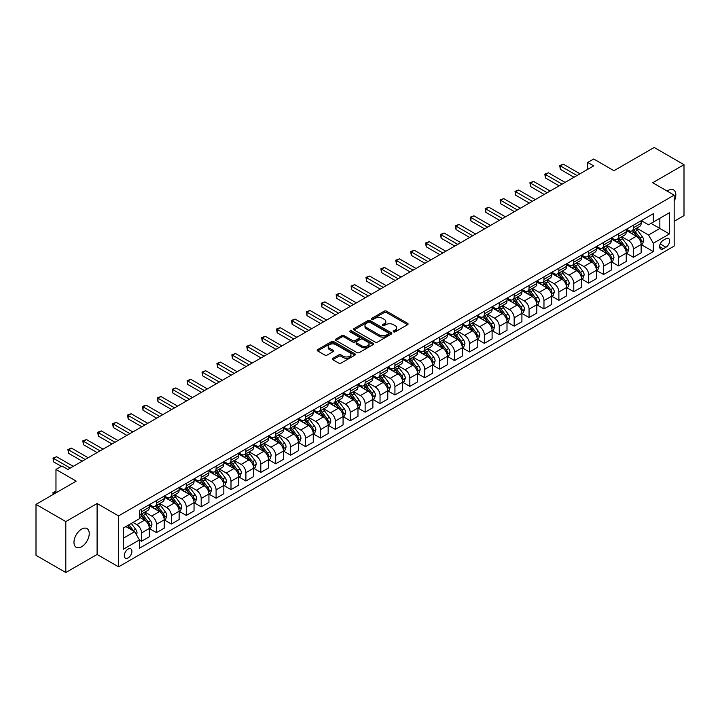 <?xml version="1.0" encoding="UTF-8"?>
<svg xmlns="http://www.w3.org/2000/svg" width="720" height="720" viewBox="0 0 720 720"><rect width="100%" height="100%" fill="white"/><g stroke="black" fill="none" stroke-linecap="round" stroke-linejoin="round"><path stroke-width="1.08" d="M393.534 331.866A1.161 0.666 0 0 0 395.172 331.866L407.61 324.684A1.656 0.954 0 0 0 408.096 324.009A1.656 0.954 0 0 0 407.61 323.334L386.541 311.175A1.656 0.954 0 0 0 384.201 311.175L371.772 318.357A1.161 0.666 0 0 0 371.43 318.825A1.161 0.666 0 0 0 371.772 319.302A1.161 0.666 0 0 0 373.41 319.302L375.012 318.366A5.292 3.06 0 0 1 382.509 318.366L384.264 319.383A5.292 3.06 0 0 1 385.812 321.543A5.292 3.06 0 0 1 384.264 323.703L382.653 324.639A1.161 0.666 0 0 0 382.311 325.107A1.161 0.666 0 0 0 382.653 325.584A1.161 0.666 0 0 0 384.291 325.584L385.902 324.657A5.292 3.06 0 0 1 393.39 324.657L395.145 325.665A5.292 3.06 0 0 1 396.693 327.825A5.292 3.06 0 0 1 395.145 329.994L393.534 330.921A1.161 0.666 0 0 0 393.201 331.389A1.161 0.666 0 0 0 393.534 331.866L393.534 330.921M81.603 546.75A10.791 6.228 120 0 0 88.65 537.237A10.791 6.228 120 0 0 87.003 528.597A10.791 6.228 120 0 0 81.603 529.128A10.791 6.228 120 0 0 74.556 538.641A10.791 6.228 120 0 0 76.212 547.281A10.791 6.228 120 0 0 81.603 546.75M674.163 201.33A10.791 6.228 120 0 0 673.596 189.927A10.791 6.228 120 0 0 668.205 190.458A10.791 6.228 120 0 0 667.197 191.115M128.106 557.901A5.4 3.114 120 0 0 131.625 553.149A5.4 3.114 120 0 0 130.797 548.82A5.4 3.114 120 0 0 128.106 549.09A5.4 3.114 120 0 0 124.578 553.842A5.4 3.114 120 0 0 125.406 558.171A5.4 3.114 120 0 0 128.106 557.901M332.829 358.335A1.656 0.954 0 0 0 332.343 359.01A1.656 0.954 0 0 0 332.829 359.685L338.733 363.096A1.656 0.954 0 0 0 341.082 363.096L354.888 355.122A1.656 0.954 0 0 0 355.374 354.447A1.656 0.954 0 0 0 354.888 353.772L333.819 341.613A1.656 0.954 0 0 0 331.479 341.613L317.673 349.587A1.656 0.954 0 0 0 317.187 350.262A1.656 0.954 0 0 0 317.673 350.937L324.81 355.059A1.656 0.954 0 0 0 327.15 355.059L333.063 351.648A1.656 0.954 0 0 0 333.549 350.973A1.656 0.954 0 0 0 333.063 350.298L329.517 348.255A4.428 2.556 0 0 1 328.221 346.446A4.428 2.556 0 0 1 330.957 344.079A4.428 2.556 0 0 1 335.781 344.637L349.65 352.647A4.428 2.556 0 0 1 350.946 354.447A4.428 2.556 0 0 1 348.21 356.814A4.428 2.556 0 0 1 343.386 356.256L341.082 354.924A1.656 0.954 0 0 0 338.733 354.924L332.829 358.335L332.829 359.685M674.163 221.301L684 215.622L684 164.682L654.192 147.474L613.953 170.703L593.685 159.003L587.727 162.441L593.685 165.888L67.896 469.449L61.929 466.002L55.971 469.449L55.971 492.849M65.808 521.586L65.808 572.526L97.101 554.463L97.101 503.523L65.808 521.586L36 504.378L76.239 481.149L55.971 469.449M97.101 503.523L118.566 515.907L674.163 195.138L674.163 246.078L118.566 566.847L118.566 515.907M684 164.682L652.707 182.745L674.163 195.138M375.129 342.081A1.656 0.954 0 0 0 377.478 342.081L391.284 334.116A1.656 0.954 0 0 0 391.77 333.441A1.656 0.954 0 0 0 391.284 332.757L370.215 320.598A1.656 0.954 0 0 0 367.875 320.598L354.069 328.572A1.656 0.954 0 0 0 353.583 329.247A1.656 0.954 0 0 0 354.069 329.922L375.129 342.081M350.496 332.118A1.161 0.666 0 0 1 351.666 332.28L351.666 330.903L373.086 343.269A1.656 0.954 0 0 1 373.572 343.944A1.656 0.954 0 0 1 373.086 344.619L359.28 352.593A1.656 0.954 0 0 1 356.931 352.593L335.871 340.434L341.784 337.041L341.784 335.664L335.871 339.075A1.656 0.954 0 0 0 335.385 339.75A1.656 0.954 0 0 0 335.871 340.434L335.871 339.075M341.784 337.041A1.656 0.954 0 0 1 344.124 337.041L344.124 335.664A1.656 0.954 0 0 0 341.784 335.664M344.124 335.664L352.665 340.596A1.656 0.954 0 0 0 355.005 340.596L358.929 338.337A1.656 0.954 0 0 0 359.406 337.662A1.656 0.954 0 0 0 358.929 336.987L350.028 331.848A1.161 0.666 0 0 1 349.695 331.38A1.161 0.666 0 0 1 350.406 330.759A1.161 0.666 0 0 1 351.666 330.903M65.808 572.526L36 555.318L36 504.378M665.937 238.716L663.318 240.228A5.229 3.015 120 0 0 659.898 244.836A5.229 3.015 120 0 0 660.699 249.021A5.229 3.015 120 0 0 663.318 248.76L665.937 247.248A5.229 3.015 120 0 0 669.348 242.64A5.229 3.015 120 0 0 668.547 238.455A5.229 3.015 120 0 0 665.937 238.716M641.313 220.644L648.531 224.811L653.301 222.057L653.301 213.723L139.428 510.408L139.428 518.733L123.336 528.03L123.336 549.225L139.428 539.937L139.428 548.262L653.301 251.586L653.301 243.252L648.531 234.999L636.678 228.15M653.301 222.057L669.393 212.76L669.393 233.964L653.301 243.252M97.101 554.463L118.566 566.847M587.727 162.441L587.727 169.326M651.033 223.362L659.853 228.456L659.853 218.268L669.393 212.76M648.531 234.999L659.853 228.456L669.393 233.964M123.336 538.218L134.658 531.675L125.838 526.581M139.428 540L141.579 541.242L141.579 532.917A6.741 3.897 -120 0 0 136.809 524.655L132.993 522.45M141.579 541.242L149.328 536.769L149.328 528.444A6.741 3.897 -120 0 0 144.558 520.182L139.428 517.221M149.508 528.615L156.483 532.638L156.483 524.313A6.741 3.897 -120 0 0 151.713 516.051L144.864 512.1M156.483 532.638L164.232 528.165L164.232 519.84A6.741 3.897 -120 0 0 159.462 511.578L149.328 505.728M164.412 520.011L171.387 524.034L171.387 515.709A6.741 3.897 -120 0 0 166.617 507.447L159.768 503.496M171.387 524.034L179.136 519.561L179.136 511.227A6.741 3.897 -120 0 0 174.366 502.974L164.232 497.124M179.307 511.407L186.282 515.43L186.282 507.105A6.741 3.897 -120 0 0 181.521 498.843L174.672 494.883M186.282 515.43L194.04 510.957L194.04 502.623A6.741 3.897 -120 0 0 189.27 494.37L179.136 488.511M194.211 502.803L201.186 506.826L201.186 498.501A6.741 3.897 -120 0 0 196.416 490.239L189.576 486.279M201.186 506.826L208.935 502.353L208.935 494.019A6.741 3.897 -120 0 0 204.174 485.766L194.04 479.907M209.115 494.19L216.09 498.222L216.09 489.888A6.741 3.897 -120 0 0 211.32 481.635L204.48 477.675M216.09 498.222L223.839 493.749L223.839 485.415A6.741 3.897 -120 0 0 219.069 477.162L208.935 471.303M224.019 485.586L230.994 489.618L230.994 481.284A6.741 3.897 -120 0 0 226.224 473.031L219.384 469.071M230.994 489.618L238.743 485.145L238.743 476.811A6.741 3.897 -120 0 0 233.973 468.549L223.839 462.699M238.923 476.982L245.898 481.014L245.898 472.68A6.741 3.897 -120 0 0 241.128 464.427L234.279 460.467M245.898 481.014L253.647 476.541L253.647 468.207A6.741 3.897 -120 0 0 248.877 459.945L238.743 454.095M253.827 468.378L260.802 472.41L260.802 464.076A6.741 3.897 -120 0 0 256.032 455.823L249.183 451.863M260.802 472.41L268.551 467.937L268.551 459.603A6.741 3.897 -120 0 0 263.781 451.341L253.647 445.491M268.731 459.774L275.706 463.806L275.706 455.472A6.741 3.897 -120 0 0 270.936 447.21L264.087 443.259M275.706 463.806L283.455 459.333L283.455 450.999A6.741 3.897 -120 0 0 278.685 442.737L268.551 436.887M283.635 451.17L290.61 455.202L290.61 446.868A6.741 3.897 -120 0 0 285.84 438.606L278.991 434.655M290.61 455.202L298.359 450.729L298.359 442.395A6.741 3.897 -120 0 0 293.589 434.133L283.455 428.283M298.539 442.566L305.514 446.598L305.514 438.264A6.741 3.897 -120 0 0 300.744 430.002L293.895 426.051M305.514 446.598L313.263 442.125L313.263 433.791A6.741 3.897 -120 0 0 308.493 425.529L298.359 419.679M313.443 433.962L320.418 437.994L320.418 429.66A6.741 3.897 -120 0 0 315.648 421.398L308.799 417.447M320.418 437.994L328.167 433.512L328.167 425.187A6.741 3.897 -120 0 0 323.397 416.925L313.263 411.075M328.347 425.358L335.322 429.39L335.322 421.056A6.741 3.897 -120 0 0 330.552 412.794L323.703 408.843M335.322 429.39L343.071 424.908L343.071 416.583A6.741 3.897 -120 0 0 338.301 408.321L328.167 402.471M343.251 416.754L350.226 420.786L350.226 412.452A6.741 3.897 -120 0 0 345.456 404.19L338.607 400.239M350.226 420.786L357.975 416.304L357.975 407.979A6.741 3.897 -120 0 0 353.205 399.717L343.071 393.867M358.155 408.15L365.13 412.173L365.13 403.848A6.741 3.897 -120 0 0 360.36 395.586L353.511 391.635M365.13 412.173L372.879 407.7L372.879 399.375A6.741 3.897 -120 0 0 368.109 391.113L357.975 385.263M373.059 399.546L380.034 403.569L380.034 395.244A6.741 3.897 -120 0 0 375.264 386.982L368.415 383.031M380.034 403.569L387.783 399.096L387.783 390.771A6.741 3.897 -120 0 0 383.013 382.509L372.879 376.659M387.963 390.942L394.938 394.965L394.938 386.64A6.741 3.897 -120 0 0 390.168 378.378L383.319 374.427M394.938 394.965L402.687 390.492L402.687 382.167A6.741 3.897 -120 0 0 397.917 373.905L387.783 368.055M402.858 382.338L409.833 386.361L409.833 378.036A6.741 3.897 -120 0 0 405.072 369.774L398.223 365.823M409.833 386.361L417.591 381.888L417.591 373.563A6.741 3.897 -120 0 0 412.821 365.301L402.687 359.451M417.762 373.734L424.737 377.757L424.737 369.432A6.741 3.897 -120 0 0 419.967 361.17L413.127 357.219M424.737 377.757L432.486 373.284L432.486 364.959A6.741 3.897 -120 0 0 427.725 356.697L417.591 350.847M432.666 365.13L439.641 369.153L439.641 360.828A6.741 3.897 -120 0 0 434.871 352.566L428.031 348.615M439.641 369.153L447.39 364.68L447.39 356.355A6.741 3.897 -120 0 0 442.62 348.093L432.486 342.243M447.57 356.526L454.545 360.549L454.545 352.224A6.741 3.897 -120 0 0 449.775 343.962L442.935 340.011M454.545 360.549L462.294 356.076L462.294 347.751A6.741 3.897 -120 0 0 457.524 339.489L447.39 333.639M462.474 347.922L469.449 351.945L469.449 343.62A6.741 3.897 -120 0 0 464.679 335.358L457.83 331.407M469.449 351.945L477.198 347.472L477.198 339.147A6.741 3.897 -120 0 0 472.428 330.885L462.294 325.035M477.378 339.318L484.353 343.341L484.353 335.016A6.741 3.897 -120 0 0 479.583 326.754L472.734 322.803M484.353 343.341L492.102 338.868L492.102 330.543A6.741 3.897 -120 0 0 487.332 322.281L477.198 316.431M492.282 330.714L499.257 334.737L499.257 326.412A6.741 3.897 -120 0 0 494.487 318.15L487.638 314.199M499.257 334.737L507.006 330.264L507.006 321.93A6.741 3.897 -120 0 0 502.236 313.677L492.102 307.827M507.186 322.11L514.161 326.133L514.161 317.808A6.741 3.897 -120 0 0 509.391 309.546L502.542 305.586M514.161 326.133L521.91 321.66L521.91 313.326A6.741 3.897 -120 0 0 517.14 305.073L507.006 299.223M522.09 313.506L529.065 317.529L529.065 309.204A6.741 3.897 -120 0 0 524.295 300.942L517.446 296.982M529.065 317.529L536.814 313.056L536.814 304.722A6.741 3.897 -120 0 0 532.044 296.469L521.91 290.61M536.994 304.902L543.969 308.925L543.969 300.591A6.741 3.897 -120 0 0 539.199 292.338L532.35 288.378M543.969 308.925L551.718 304.452L551.718 296.118A6.741 3.897 -120 0 0 546.948 287.865L536.814 282.006M551.898 296.289L558.873 300.321L558.873 291.987A6.741 3.897 -120 0 0 554.103 283.734L547.254 279.774M558.873 300.321L566.622 295.848L566.622 287.514A6.741 3.897 -120 0 0 561.852 279.252L551.718 273.402M566.802 287.685L573.777 291.717L573.777 283.383A6.741 3.897 -120 0 0 569.007 275.13L562.158 271.17M573.777 291.717L581.526 287.244L581.526 278.91A6.741 3.897 -120 0 0 576.756 270.648L566.622 264.798M581.706 279.081L588.681 283.113L588.681 274.779A6.741 3.897 -120 0 0 583.911 266.526L577.062 262.566M588.681 283.113L596.43 278.64L596.43 270.306A6.741 3.897 -120 0 0 591.66 262.044L581.526 256.194M596.61 270.477L603.585 274.509L603.585 266.175A6.741 3.897 -120 0 0 598.815 257.913L591.966 253.962M603.585 274.509L611.334 270.036L611.334 261.702A6.741 3.897 -120 0 0 606.564 253.44L596.43 247.59M611.514 261.873L618.489 265.905L618.489 257.571A6.741 3.897 -120 0 0 613.719 249.309L606.87 245.358M618.489 265.905L626.238 261.432L626.238 253.098A6.741 3.897 -120 0 0 621.468 244.836L611.334 238.986M626.409 253.269L633.384 257.301L633.384 248.967A6.741 3.897 -120 0 0 628.623 240.705L621.774 236.754M633.384 257.301L641.142 252.828L641.142 244.494A6.741 3.897 -120 0 0 636.372 236.232L626.238 230.382M626.409 229.248L628.623 230.517A6.741 3.897 -120 0 0 631.989 230.859A6.741 3.897 -120 0 0 633.384 227.763L633.384 225.216M611.514 237.852L613.719 239.121A6.741 3.897 -120 0 0 617.085 239.463A6.741 3.897 -120 0 0 618.489 236.376L618.489 233.829M596.61 246.456L598.815 247.734A6.741 3.897 -120 0 0 602.181 248.067A6.741 3.897 -120 0 0 603.585 244.98L603.585 242.433M581.706 255.06L583.911 256.338A6.741 3.897 -120 0 0 587.277 256.671A6.741 3.897 -120 0 0 588.681 253.584L588.681 251.037M566.802 263.664L569.007 264.942A6.741 3.897 -120 0 0 572.382 265.275A6.741 3.897 -120 0 0 573.777 262.188L573.777 259.641M551.898 272.268L554.103 273.546A6.741 3.897 -120 0 0 557.478 273.879A6.741 3.897 -120 0 0 558.873 270.792L558.873 268.245M536.994 280.872L539.199 282.15A6.741 3.897 -120 0 0 542.574 282.483A6.741 3.897 -120 0 0 543.969 279.396L543.969 276.849M522.09 289.476L524.295 290.754A6.741 3.897 -120 0 0 527.67 291.087A6.741 3.897 -120 0 0 529.065 288L529.065 285.453M507.186 298.08L509.391 299.358A6.741 3.897 -120 0 0 512.766 299.691A6.741 3.897 -120 0 0 514.161 296.604L514.161 294.057M492.282 306.684L494.487 307.962A6.741 3.897 -120 0 0 497.862 308.295A6.741 3.897 -120 0 0 499.257 305.208L499.257 302.661M477.378 315.288L479.583 316.566A6.741 3.897 -120 0 0 482.958 316.899A6.741 3.897 -120 0 0 484.353 313.812L484.353 311.265M462.474 323.892L464.679 325.17A6.741 3.897 -120 0 0 468.054 325.503A6.741 3.897 -120 0 0 469.449 322.416L469.449 319.869M447.57 332.496L449.775 333.774A6.741 3.897 -120 0 0 453.15 334.107A6.741 3.897 -120 0 0 454.545 331.02L454.545 328.473M432.666 341.109L434.871 342.378A6.741 3.897 -120 0 0 438.246 342.711A6.741 3.897 -120 0 0 439.641 339.624L439.641 337.077M417.762 349.713L419.967 350.982A6.741 3.897 -120 0 0 423.342 351.315A6.741 3.897 -120 0 0 424.737 348.228L424.737 345.681M402.858 358.317L405.072 359.586A6.741 3.897 -120 0 0 408.438 359.919A6.741 3.897 -120 0 0 409.833 356.832L409.833 354.285M387.963 366.921L390.168 368.19A6.741 3.897 -120 0 0 393.534 368.523A6.741 3.897 -120 0 0 394.938 365.436L394.938 362.889M373.059 375.525L375.264 376.794A6.741 3.897 -120 0 0 378.63 377.127A6.741 3.897 -120 0 0 380.034 374.04L380.034 371.493M358.155 384.129L360.36 385.398A6.741 3.897 -120 0 0 363.726 385.731A6.741 3.897 -120 0 0 365.13 382.644L365.13 380.097M343.251 392.733L345.456 394.002A6.741 3.897 -120 0 0 348.831 394.335A6.741 3.897 -120 0 0 350.226 391.248L350.226 388.701M328.347 401.337L330.552 402.606A6.741 3.897 -120 0 0 333.927 402.939A6.741 3.897 -120 0 0 335.322 399.852L335.322 397.305M313.443 409.941L315.648 411.21A6.741 3.897 -120 0 0 319.023 411.543A6.741 3.897 -120 0 0 320.418 408.456L320.418 405.909M298.539 418.545L300.744 419.814A6.741 3.897 -120 0 0 304.119 420.156A6.741 3.897 -120 0 0 305.514 417.06L305.514 414.513M283.635 427.149L285.84 428.418A6.741 3.897 -120 0 0 289.215 428.76A6.741 3.897 -120 0 0 290.61 425.673L290.61 423.126M268.731 435.753L270.936 437.031A6.741 3.897 -120 0 0 274.311 437.364A6.741 3.897 -120 0 0 275.706 434.277L275.706 431.73M253.827 444.357L256.032 445.635A6.741 3.897 -120 0 0 259.407 445.968A6.741 3.897 -120 0 0 260.802 442.881L260.802 440.334M238.923 452.961L241.128 454.239A6.741 3.897 -120 0 0 244.503 454.572A6.741 3.897 -120 0 0 245.898 451.485L245.898 448.938M224.019 461.565L226.224 462.843A6.741 3.897 -120 0 0 229.599 463.176A6.741 3.897 -120 0 0 230.994 460.089L230.994 457.542M209.115 470.169L211.32 471.447A6.741 3.897 -120 0 0 214.695 471.78A6.741 3.897 -120 0 0 216.09 468.693L216.09 466.146M194.211 478.773L196.416 480.051A6.741 3.897 -120 0 0 199.791 480.384A6.741 3.897 -120 0 0 201.186 477.297L201.186 474.75M179.307 487.377L181.521 488.655A6.741 3.897 -120 0 0 184.887 488.988A6.741 3.897 -120 0 0 186.282 485.901L186.282 483.354M164.412 495.981L166.617 497.259A6.741 3.897 -120 0 0 169.983 497.592A6.741 3.897 -120 0 0 171.387 494.505L171.387 491.958M149.508 504.585L151.713 505.863A6.741 3.897 -120 0 0 155.079 506.196A6.741 3.897 -120 0 0 156.483 503.109L156.483 500.562M641.313 244.665L653.301 251.586M631.989 230.859L639.738 226.377A6.741 3.897 -120 0 0 641.142 223.29L641.142 220.743M617.085 239.463L624.834 234.981A6.741 3.897 -120 0 0 626.238 231.894L626.238 229.347M602.181 248.067L609.93 243.585A6.741 3.897 -120 0 0 611.334 240.498L611.334 237.951M587.277 256.671L595.035 252.198A6.741 3.897 -120 0 0 596.43 249.102L596.43 246.555M572.382 265.275L580.131 260.802A6.741 3.897 -120 0 0 581.526 257.715L581.526 255.168M557.478 273.879L565.227 269.406A6.741 3.897 -120 0 0 566.622 266.319L566.622 263.772M542.574 282.483L550.323 278.01A6.741 3.897 -120 0 0 551.718 274.923L551.718 272.376M527.67 291.087L535.419 286.614A6.741 3.897 -120 0 0 536.814 283.527L536.814 280.98M512.766 299.691L520.515 295.218A6.741 3.897 -120 0 0 521.91 292.131L521.91 289.584M497.862 308.295L505.611 303.822A6.741 3.897 -120 0 0 507.006 300.735L507.006 298.188M482.958 316.899L490.707 312.426A6.741 3.897 -120 0 0 492.102 309.339L492.102 306.792M468.054 325.503L475.803 321.03A6.741 3.897 -120 0 0 477.198 317.943L477.198 315.396M453.15 334.107L460.899 329.634A6.741 3.897 -120 0 0 462.294 326.547L462.294 324M438.246 342.711L445.995 338.238A6.741 3.897 -120 0 0 447.39 335.151L447.39 332.604M423.342 351.315L431.091 346.842A6.741 3.897 -120 0 0 432.486 343.755L432.486 341.208M408.438 359.919L416.187 355.446A6.741 3.897 -120 0 0 417.591 352.359L417.591 349.812M393.534 368.523L401.283 364.05A6.741 3.897 -120 0 0 402.687 360.963L402.687 358.416M378.63 377.127L386.379 372.654A6.741 3.897 -120 0 0 387.783 369.567L387.783 367.02M363.726 385.731L371.484 381.258A6.741 3.897 -120 0 0 372.879 378.171L372.879 375.624M348.831 394.335L356.58 389.862A6.741 3.897 -120 0 0 357.975 386.775L357.975 384.228M333.927 402.939L341.676 398.466A6.741 3.897 -120 0 0 343.071 395.379L343.071 392.832M319.023 411.543L326.772 407.07A6.741 3.897 -120 0 0 328.167 403.983L328.167 401.436M304.119 420.156L311.868 415.674A6.741 3.897 -120 0 0 313.263 412.587L313.263 410.04M289.215 428.76L296.964 424.278A6.741 3.897 -120 0 0 298.359 421.191L298.359 418.644M274.311 437.364L282.06 432.882A6.741 3.897 -120 0 0 283.455 429.795L283.455 427.248M259.407 445.968L267.156 441.495A6.741 3.897 -120 0 0 268.551 438.399L268.551 435.852M244.503 454.572L252.252 450.099A6.741 3.897 -120 0 0 253.647 447.012L253.647 444.465M229.599 463.176L237.348 458.703A6.741 3.897 -120 0 0 238.743 455.616L238.743 453.069M214.695 471.78L222.444 467.307A6.741 3.897 -120 0 0 223.839 464.22L223.839 461.673M199.791 480.384L207.54 475.911A6.741 3.897 -120 0 0 208.935 472.824L208.935 470.277M184.887 488.988L192.636 484.515A6.741 3.897 -120 0 0 194.04 481.428L194.04 478.881M169.983 497.592L177.732 493.119A6.741 3.897 -120 0 0 179.136 490.032L179.136 487.485M155.079 506.196L162.828 501.723A6.741 3.897 -120 0 0 164.232 498.636L164.232 496.089M139.428 515.07A6.741 3.897 -120 0 0 140.175 514.8L147.933 510.327A6.741 3.897 -120 0 0 149.328 507.24L149.328 504.693M140.175 514.8A6.741 3.897 -120 0 0 141.579 511.713L141.579 509.166M134.658 531.675L139.428 539.937M394.002 332.028L395.145 331.371A5.292 3.06 0 0 0 396.693 329.202L396.693 327.825M385.812 321.543L385.812 322.92A5.292 3.06 0 0 1 384.264 325.08L383.112 325.746M407.583 324.702L386.541 312.552A1.656 0.954 0 0 0 384.201 312.552L372.231 319.464M391.284 332.757L391.284 334.116L370.215 321.975A1.656 0.954 0 0 0 367.875 321.975L354.087 329.94M388.359 333.909A1.161 0.666 0 0 0 388.701 333.441A1.161 0.666 0 0 0 388.359 332.964L369.864 322.29A1.161 0.666 0 0 0 368.226 322.29L366.534 323.271A5.292 3.06 0 0 0 364.977 325.431A5.292 3.06 0 0 0 366.534 327.591L379.17 334.89A5.292 3.06 0 0 0 386.658 334.89L388.359 333.909L388.359 335.286A1.161 0.666 0 0 0 388.701 334.818L388.701 333.441M364.977 325.431L364.977 326.808A5.292 3.06 0 0 0 366.534 328.968L366.534 327.591M388.359 335.286L386.658 336.267A5.292 3.06 0 0 1 379.17 336.267L366.534 328.968M344.124 337.041L352.665 341.973A1.656 0.954 0 0 0 355.005 341.973L358.929 339.714A1.656 0.954 0 0 0 359.406 339.039L359.406 337.662M351.666 332.28L373.059 344.628M361.53 345.717A4.428 2.556 0 0 0 366.354 346.275A4.428 2.556 0 0 0 369.09 343.908A4.428 2.556 0 0 0 367.794 342.099L362.907 339.282A1.656 0.954 0 0 0 360.567 339.282L356.643 341.541A1.656 0.954 0 0 0 356.157 342.225A1.656 0.954 0 0 0 356.643 342.9L361.53 345.717L361.53 347.094A4.428 2.556 0 0 0 366.354 347.652A4.428 2.556 0 0 0 369.09 345.285L369.09 343.908M356.157 342.225L356.157 343.593A1.656 0.954 0 0 0 356.643 344.277L356.643 342.9M361.53 347.094L356.643 344.277M350.946 354.447L350.946 355.824A4.428 2.556 0 0 1 348.21 358.191A4.428 2.556 0 0 1 343.386 357.633L341.082 356.301A1.656 0.954 0 0 0 338.733 356.301L332.847 359.703M328.221 346.446L328.221 347.823A4.428 2.556 0 0 0 329.517 349.632L329.517 348.255M333.036 351.657L329.517 349.632M354.888 353.772L354.888 355.122L333.819 342.99A1.656 0.954 0 0 0 331.479 342.99L317.691 350.946M641.142 244.773L642.573 243.945L643.761 240.498A4.464 2.583 -120 0 0 642.33 236.7L637.461 230.193A12.897 7.443 -120 0 0 636.057 228.51M631.206 233.253A12.897 7.443 -120 0 0 628.569 230.49M640.728 242.037L641.349 240.696A4.464 2.583 -120 0 0 640.071 238.005L635.202 231.498A12.897 7.443 -120 0 0 633.789 229.815M632.592 230.508A10.71 6.183 60 0 1 634.347 232.506L638.469 238.014M632.358 230.643A12.897 7.443 60 0 1 633.771 232.326L637.002 236.655M576.99 175.518L560.358 165.915L563.346 164.196L579.978 173.799M574.011 177.246L560.358 169.362L560.358 165.915L559.71 165.537L563.346 164.196M560.358 169.362L559.71 165.537M626.238 253.377L627.669 252.549L628.857 249.102A4.464 2.583 -120 0 0 627.435 245.304L622.557 238.797A12.897 7.443 -120 0 0 621.153 237.114M616.311 241.857A12.897 7.443 -120 0 0 613.665 239.094M625.824 250.641L626.445 249.3A4.464 2.583 -120 0 0 625.167 246.609L620.298 240.102A12.897 7.443 -120 0 0 618.885 238.419M617.688 239.112A10.71 6.183 60 0 1 619.443 241.11L623.565 246.618M617.454 239.247A12.897 7.443 60 0 1 618.867 240.93L622.098 245.259M611.334 261.981L612.765 261.153L613.953 257.715A4.464 2.583 -120 0 0 612.531 253.908L607.653 247.401A12.897 7.443 -120 0 0 606.249 245.718M601.407 250.461A12.897 7.443 -120 0 0 598.761 247.698M610.92 259.245L611.541 257.904A4.464 2.583 -120 0 0 610.263 255.213L605.394 248.715A12.897 7.443 -120 0 0 603.981 247.023M602.784 247.716A10.71 6.183 60 0 1 604.539 249.714L608.661 255.222M602.55 247.851A12.897 7.443 60 0 1 603.963 249.534L607.203 253.863M596.43 270.585L597.861 269.757L599.049 266.319A4.464 2.583 -120 0 0 597.627 262.512L592.749 256.005A12.897 7.443 -120 0 0 591.345 254.322M586.503 259.065A12.897 7.443 -120 0 0 583.857 256.302M596.016 267.849L596.637 266.508A4.464 2.583 -120 0 0 595.359 263.817L590.49 257.319A12.897 7.443 -120 0 0 589.077 255.627M587.88 256.32A10.71 6.183 60 0 1 589.635 258.318L593.757 263.826M587.646 256.455A12.897 7.443 60 0 1 589.059 258.138L592.299 262.467M562.086 184.122L545.454 174.519L548.442 172.8L565.074 182.403M559.107 185.85L545.454 177.966L545.454 174.519L544.806 174.141L548.442 172.8M545.454 177.966L544.806 174.141M547.191 192.726L530.559 183.132L533.538 181.404L550.17 191.007M544.203 194.454L530.559 186.57L530.559 183.132L529.902 182.745L533.538 181.404M530.559 186.57L529.902 182.745M532.287 201.339L515.655 191.736L518.634 190.008L535.266 199.611M529.299 203.058L515.655 195.174L515.655 191.736L514.998 191.349L518.634 190.008M515.655 195.174L514.998 191.349M581.526 279.189L582.957 278.361L584.145 274.923A4.464 2.583 -120 0 0 582.723 271.116L577.845 264.609A12.897 7.443 -120 0 0 576.441 262.926M571.599 267.678A12.897 7.443 -120 0 0 568.953 264.906M581.121 276.453L581.733 275.112A4.464 2.583 -120 0 0 580.455 272.421L575.586 265.923A12.897 7.443 -120 0 0 574.173 264.231M572.976 264.924A10.71 6.183 60 0 1 574.731 266.922L578.853 272.43M572.742 265.059A12.897 7.443 60 0 1 574.155 266.742L577.395 271.071M517.383 209.943L500.751 200.34L503.73 198.612L520.362 208.215M514.395 211.662L500.751 203.778L500.751 200.34L500.094 199.962L503.73 198.612M500.751 203.778L500.094 199.962M566.622 287.793L568.053 286.965L569.241 283.527A4.464 2.583 -120 0 0 567.819 279.72L562.95 273.213A12.897 7.443 -120 0 0 561.537 271.53M556.695 276.282A12.897 7.443 -120 0 0 554.049 273.51M566.217 285.057L566.829 283.716A4.464 2.583 -120 0 0 565.551 281.025L560.682 274.527A12.897 7.443 -120 0 0 559.269 272.835M558.072 273.528A10.71 6.183 60 0 1 559.827 275.526L563.949 281.034M557.838 273.663A12.897 7.443 60 0 1 559.251 275.346L562.491 279.675M551.718 296.397L553.149 295.569L554.337 292.131A4.464 2.583 -120 0 0 552.915 288.324L548.046 281.817A12.897 7.443 -120 0 0 546.633 280.134M541.791 284.886A12.897 7.443 -120 0 0 539.145 282.123M551.313 293.661L551.925 292.32A4.464 2.583 -120 0 0 550.647 289.629L545.778 283.131A12.897 7.443 -120 0 0 544.374 281.439M543.168 282.132A10.71 6.183 60 0 1 544.923 284.13L549.045 289.638M542.943 282.267A12.897 7.443 60 0 1 544.347 283.95L547.587 288.279M536.814 305.001L538.245 304.173L539.433 300.735A4.464 2.583 -120 0 0 538.011 296.928L533.142 290.421A12.897 7.443 -120 0 0 531.729 288.738M526.887 293.49A12.897 7.443 -120 0 0 524.25 290.727M536.409 302.265L537.021 300.924A4.464 2.583 -120 0 0 535.743 298.233L530.874 291.735A12.897 7.443 -120 0 0 529.47 290.043M528.264 290.736A10.71 6.183 60 0 1 530.019 292.734L534.15 298.242M528.039 290.871A12.897 7.443 60 0 1 529.443 292.563L532.683 296.883M521.91 313.605L523.341 312.777L524.529 309.339A4.464 2.583 -120 0 0 523.107 305.532L518.238 299.025A12.897 7.443 -120 0 0 516.825 297.342M511.983 302.094A12.897 7.443 -120 0 0 509.346 299.331M521.505 310.869L522.117 309.528A4.464 2.583 -120 0 0 520.839 306.837L515.97 300.339A12.897 7.443 -120 0 0 514.566 298.656M513.36 299.349A10.71 6.183 60 0 1 515.124 301.347L519.246 306.846M513.135 299.475A12.897 7.443 60 0 1 514.539 301.167L517.779 305.487M507.006 322.209L508.437 321.381L509.634 317.943A4.464 2.583 -120 0 0 508.203 314.136L503.334 307.638A12.897 7.443 -120 0 0 501.921 305.946M497.079 310.698A12.897 7.443 -120 0 0 494.442 307.935M506.601 319.473L507.213 318.132A4.464 2.583 -120 0 0 505.935 315.441L501.066 308.943A12.897 7.443 -120 0 0 499.662 307.26M498.456 307.953A10.71 6.183 60 0 1 500.22 309.951L504.342 315.45M498.231 308.079A12.897 7.443 60 0 1 499.635 309.771L502.875 314.091M502.479 218.547L485.847 208.944L488.826 207.216L505.458 216.819M499.5 220.266L485.847 212.382L485.847 208.944L485.19 208.566L488.826 207.216M485.847 212.382L485.19 208.566M487.575 227.151L470.943 217.548L473.922 215.82L490.554 225.423M484.596 228.87L470.943 220.986L470.943 217.548L470.286 217.17L473.922 215.82M470.943 220.986L470.286 217.17M472.671 235.755L456.039 226.152L459.018 224.433L475.65 234.027M469.692 237.474L456.039 229.59L456.039 226.152L455.382 225.774L459.018 224.433M456.039 229.59L455.382 225.774M457.767 244.359L441.135 234.756L444.114 233.037L460.746 242.64M454.788 246.078L441.135 238.194L441.135 234.756L440.478 234.378L444.114 233.037M441.135 238.194L440.478 234.378M442.863 252.963L426.231 243.36L429.21 241.641L445.842 251.244M439.884 254.682L426.231 246.798L426.231 243.36L425.574 242.982L429.21 241.641M426.231 246.798L425.574 242.982M492.102 330.813L493.533 329.985L494.73 326.547A4.464 2.583 -120 0 0 493.299 322.74L488.43 316.242A12.897 7.443 -120 0 0 487.017 314.55M482.175 319.302A12.897 7.443 -120 0 0 479.538 316.539M491.697 328.077L492.318 326.736A4.464 2.583 -120 0 0 491.031 324.045L486.162 317.547A12.897 7.443 -120 0 0 484.758 315.864M483.552 316.557A10.71 6.183 60 0 1 485.316 318.555L489.438 324.054M483.327 316.683A12.897 7.443 60 0 1 484.731 318.375L487.971 322.695M427.959 261.567L411.327 251.964L414.306 250.245L430.938 259.848M424.98 263.286L411.327 255.402L411.327 251.964L410.67 251.586L414.306 250.245M411.327 255.402L410.67 251.586M477.198 339.417L478.629 338.589L479.826 335.151A4.464 2.583 -120 0 0 478.395 331.344L473.526 324.846A12.897 7.443 -120 0 0 472.122 323.154M467.271 327.906A12.897 7.443 -120 0 0 464.634 325.143M476.793 336.681L477.414 335.34A4.464 2.583 -120 0 0 476.136 332.649L471.258 326.151A12.897 7.443 -120 0 0 469.854 324.468M468.648 325.161A10.71 6.183 60 0 1 470.412 327.159L474.534 332.658M468.423 325.287A12.897 7.443 60 0 1 469.827 326.979L473.067 331.299M413.055 270.171L396.423 260.568L399.402 258.849L416.034 268.452M410.076 271.89L396.423 264.006L396.423 260.568L395.766 260.19L399.402 258.849M396.423 264.006L395.766 260.19M462.294 348.021L463.725 347.193L464.922 343.755A4.464 2.583 -120 0 0 463.491 339.948L458.622 333.45A12.897 7.443 -120 0 0 457.218 331.758M452.367 336.51A12.897 7.443 -120 0 0 449.73 333.747M461.889 345.285L462.51 343.944A4.464 2.583 -120 0 0 461.232 341.262L456.354 334.755A12.897 7.443 -120 0 0 454.95 333.072M453.753 333.765A10.71 6.183 60 0 1 455.508 335.763L459.63 341.262M453.519 333.891A12.897 7.443 60 0 1 454.923 335.583L458.163 339.903M398.151 278.775L381.519 269.172L384.498 267.453L401.13 277.056M395.172 280.494L381.519 272.61L381.519 269.172L380.862 268.794L384.498 267.453M381.519 272.61L380.862 268.794M447.39 356.625L448.821 355.797L450.018 352.359A4.464 2.583 -120 0 0 448.587 348.552L443.718 342.054A12.897 7.443 -120 0 0 442.314 340.362M437.463 345.114A12.897 7.443 -120 0 0 434.826 342.351M446.985 353.889L447.606 352.548A4.464 2.583 -120 0 0 446.328 349.866L441.45 343.359A12.897 7.443 -120 0 0 440.046 341.676M438.849 342.369A10.71 6.183 60 0 1 440.604 344.367L444.726 349.866M438.615 342.504A12.897 7.443 60 0 1 440.019 344.187L443.259 348.507M383.247 287.379L366.615 277.776L369.594 276.057L386.226 285.66M380.268 289.098L366.615 281.214L366.615 277.776L365.958 277.398L369.594 276.057M366.615 281.214L365.958 277.398M432.486 365.229L433.917 364.41L435.114 360.963A4.464 2.583 -120 0 0 433.683 357.156L428.814 350.658A12.897 7.443 -120 0 0 427.41 348.966M422.559 353.718A12.897 7.443 -120 0 0 419.922 350.955M432.081 362.493L432.702 361.152A4.464 2.583 -120 0 0 431.424 358.47L426.546 351.963A12.897 7.443 -120 0 0 425.142 350.28M423.945 350.973A10.71 6.183 60 0 1 425.7 352.971L429.822 358.47M423.711 351.108A12.897 7.443 60 0 1 425.115 352.791L428.355 357.111M368.343 295.983L351.711 286.38L354.69 284.661L371.331 294.264M365.364 297.702L351.711 289.818L351.711 286.38L351.054 286.002L354.69 284.661M351.711 289.818L351.054 286.002M417.591 373.833L419.013 373.014L420.21 369.567A4.464 2.583 -120 0 0 418.779 365.76L413.91 359.262A12.897 7.443 -120 0 0 412.506 357.579M407.655 362.322A12.897 7.443 -120 0 0 405.018 359.559M417.177 371.097L417.798 369.756A4.464 2.583 -120 0 0 416.52 367.074L411.642 360.567A12.897 7.443 -120 0 0 410.238 358.884M409.041 359.577A10.71 6.183 60 0 1 410.796 361.575L414.918 367.074M408.807 359.712A12.897 7.443 60 0 1 410.22 361.395L413.451 365.715M353.439 304.587L336.807 294.984L339.795 293.265L356.427 302.868M350.46 306.306L336.807 298.431L336.807 294.984L336.159 294.606L339.795 293.265M336.807 298.431L336.159 294.606M402.687 382.437L404.118 381.618L405.306 378.171A4.464 2.583 -120 0 0 403.884 374.364L399.006 367.866A12.897 7.443 -120 0 0 397.602 366.183M392.76 370.926A12.897 7.443 -120 0 0 390.114 368.163M402.273 379.701L402.894 378.36A4.464 2.583 -120 0 0 401.616 375.678L396.747 369.171A12.897 7.443 -120 0 0 395.334 367.488M394.137 368.181A10.71 6.183 60 0 1 395.892 370.179L400.014 375.678M393.903 368.316A12.897 7.443 60 0 1 395.316 369.999L398.547 374.319M387.783 391.041L389.214 390.222L390.402 386.775A4.464 2.583 -120 0 0 388.98 382.968L384.102 376.47A12.897 7.443 -120 0 0 382.698 374.787M377.856 379.53A12.897 7.443 -120 0 0 375.21 376.767M387.369 388.305L387.99 386.964A4.464 2.583 -120 0 0 386.712 384.282L381.843 377.775A12.897 7.443 -120 0 0 380.43 376.092M379.233 376.785A10.71 6.183 60 0 1 380.988 378.783L385.11 384.282M378.999 376.92A12.897 7.443 60 0 1 380.412 378.603L383.652 382.923M372.879 399.645L374.31 398.826L375.498 395.379A4.464 2.583 -120 0 0 374.076 391.572L369.198 385.074A12.897 7.443 -120 0 0 367.794 383.391M362.952 388.134A12.897 7.443 -120 0 0 360.306 385.371M372.465 396.909L373.086 395.568A4.464 2.583 -120 0 0 371.808 392.886L366.939 386.379A12.897 7.443 -120 0 0 365.526 384.696M364.329 385.389A10.71 6.183 60 0 1 366.084 387.387L370.206 392.886M364.095 385.524A12.897 7.443 60 0 1 365.508 387.207L368.748 391.527M357.975 408.258L359.406 407.43L360.594 403.983A4.464 2.583 -120 0 0 359.172 400.185L354.294 393.678A12.897 7.443 -120 0 0 352.89 391.995M348.048 396.738A12.897 7.443 -120 0 0 345.402 393.975M357.57 405.513L358.182 404.172A4.464 2.583 -120 0 0 356.904 401.49L352.035 394.983A12.897 7.443 -120 0 0 350.622 393.3M349.425 393.993A10.71 6.183 60 0 1 351.18 395.991L355.302 401.49M349.191 394.128A12.897 7.443 60 0 1 350.604 395.811L353.844 400.131M343.071 416.862L344.502 416.034L345.69 412.587A4.464 2.583 -120 0 0 344.268 408.789L339.399 402.282A12.897 7.443 -120 0 0 337.986 400.599M333.144 405.342A12.897 7.443 -120 0 0 330.498 402.579M342.666 414.117L343.278 412.785A4.464 2.583 -120 0 0 342 410.094L337.131 403.587A12.897 7.443 -120 0 0 335.718 401.904M334.521 402.597A10.71 6.183 60 0 1 336.276 404.595L340.398 410.103M334.287 402.732A12.897 7.443 60 0 1 335.7 404.415L338.94 408.735M328.167 425.466L329.598 424.638L330.786 421.191A4.464 2.583 -120 0 0 329.364 417.393L324.495 410.886A12.897 7.443 -120 0 0 323.082 409.203M318.24 413.946A12.897 7.443 -120 0 0 315.594 411.183M327.762 422.73L328.374 421.389A4.464 2.583 -120 0 0 327.096 418.698L322.227 412.191A12.897 7.443 -120 0 0 320.823 410.508M319.617 411.201A10.71 6.183 60 0 1 321.372 413.199L325.494 418.707M319.392 411.336A12.897 7.443 60 0 1 320.796 413.019L324.036 417.348M313.263 434.07L314.694 433.242L315.882 429.795A4.464 2.583 -120 0 0 314.46 425.997L309.591 419.49A12.897 7.443 -120 0 0 308.178 417.807M303.336 422.55A12.897 7.443 -120 0 0 300.699 419.787M312.858 431.334L313.47 429.993A4.464 2.583 -120 0 0 312.192 427.302L307.323 420.795A12.897 7.443 -120 0 0 305.919 419.112M304.713 419.805A10.71 6.183 60 0 1 306.468 421.803L310.599 427.311M304.488 419.94A12.897 7.443 60 0 1 305.892 421.623L309.132 425.952M298.359 442.674L299.79 441.846L300.978 438.399A4.464 2.583 -120 0 0 299.556 434.601L294.687 428.094A12.897 7.443 -120 0 0 293.274 426.411M288.432 431.154A12.897 7.443 -120 0 0 285.795 428.391M297.954 439.938L298.566 438.597A4.464 2.583 -120 0 0 297.288 435.906L292.419 429.399A12.897 7.443 -120 0 0 291.015 427.716M289.809 428.409A10.71 6.183 60 0 1 291.573 430.407L295.695 435.915M289.584 428.544A12.897 7.443 60 0 1 290.988 430.227L294.228 434.556M283.455 451.278L284.886 450.45L286.083 447.012A4.464 2.583 -120 0 0 284.652 443.205L279.783 436.698A12.897 7.443 -120 0 0 278.37 435.015M273.528 439.758A12.897 7.443 -120 0 0 270.891 436.995M283.05 448.542L283.662 447.201A4.464 2.583 -120 0 0 282.384 444.51L277.515 438.012A12.897 7.443 -120 0 0 276.111 436.32M274.905 437.013A10.71 6.183 60 0 1 276.669 439.011L280.791 444.519M274.68 437.148A12.897 7.443 60 0 1 276.084 438.831L279.324 443.16M268.551 459.882L269.982 459.054L271.179 455.616A4.464 2.583 -120 0 0 269.748 451.809L264.879 445.302A12.897 7.443 -120 0 0 263.466 443.619M258.624 448.362A12.897 7.443 -120 0 0 255.987 445.599M268.146 457.146L268.767 455.805A4.464 2.583 -120 0 0 267.48 453.114L262.611 446.616A12.897 7.443 -120 0 0 261.207 444.924M260.001 445.617A10.71 6.183 60 0 1 261.765 447.615L265.887 453.123M259.776 445.752A12.897 7.443 60 0 1 261.18 447.435L264.42 451.764M253.647 468.486L255.078 467.658L256.275 464.22A4.464 2.583 -120 0 0 254.844 460.413L249.975 453.906A12.897 7.443 -120 0 0 248.571 452.223M243.72 456.975A12.897 7.443 -120 0 0 241.083 454.203M253.242 465.75L253.863 464.409A4.464 2.583 -120 0 0 252.585 461.718L247.707 455.22A12.897 7.443 -120 0 0 246.303 453.528M245.097 454.221A10.71 6.183 60 0 1 246.861 456.219L250.983 461.727M244.872 454.356A12.897 7.443 60 0 1 246.276 456.039L249.516 460.368M238.743 477.09L240.174 476.262L241.371 472.824A4.464 2.583 -120 0 0 239.94 469.017L235.071 462.51A12.897 7.443 -120 0 0 233.667 460.827M228.816 465.579A12.897 7.443 -120 0 0 226.179 462.807M238.338 474.354L238.959 473.013A4.464 2.583 -120 0 0 237.681 470.322L232.803 463.824A12.897 7.443 -120 0 0 231.399 462.132M230.202 462.825A10.71 6.183 60 0 1 231.957 464.823L236.079 470.331M229.968 462.96A12.897 7.443 60 0 1 231.372 464.643L234.612 468.972M223.839 485.694L225.27 484.866L226.467 481.428A4.464 2.583 -120 0 0 225.036 477.621L220.167 471.114A12.897 7.443 -120 0 0 218.763 469.431M213.912 474.183A12.897 7.443 -120 0 0 211.275 471.42M223.434 482.958L224.055 481.617A4.464 2.583 -120 0 0 222.777 478.926L217.899 472.428A12.897 7.443 -120 0 0 216.495 470.736M215.298 471.429A10.71 6.183 60 0 1 217.053 473.427L221.175 478.935M215.064 471.564A12.897 7.443 60 0 1 216.468 473.247L219.708 477.576M208.935 494.298L210.366 493.47L211.563 490.032A4.464 2.583 -120 0 0 210.132 486.225L205.263 479.718A12.897 7.443 -120 0 0 203.859 478.035M199.008 482.787A12.897 7.443 -120 0 0 196.371 480.024M208.53 491.562L209.151 490.221A4.464 2.583 -120 0 0 207.873 487.53L202.995 481.032A12.897 7.443 -120 0 0 201.591 479.34M200.394 480.033A10.71 6.183 60 0 1 202.149 482.031L206.271 487.539M200.16 480.168A12.897 7.443 60 0 1 201.564 481.86L204.804 486.18M194.04 502.902L195.462 502.074L196.659 498.636A4.464 2.583 -120 0 0 195.228 494.829L190.359 488.322A12.897 7.443 -120 0 0 188.955 486.639M184.104 491.391A12.897 7.443 -120 0 0 181.467 488.628M193.626 500.166L194.247 498.825A4.464 2.583 -120 0 0 192.969 496.134L188.091 489.636A12.897 7.443 -120 0 0 186.687 487.944M185.49 488.637A10.71 6.183 60 0 1 187.245 490.644L191.367 496.143M185.256 488.772A12.897 7.443 60 0 1 186.669 490.464L189.9 494.784M179.136 511.506L180.567 510.678L181.755 507.24A4.464 2.583 -120 0 0 180.333 503.433L175.455 496.935A12.897 7.443 -120 0 0 174.051 495.243M169.209 499.995A12.897 7.443 -120 0 0 166.563 497.232M178.722 508.77L179.343 507.429A4.464 2.583 -120 0 0 178.065 504.738L173.196 498.24A12.897 7.443 -120 0 0 171.783 496.557M170.586 497.25A10.71 6.183 60 0 1 172.341 499.248L176.463 504.747M170.352 497.376A12.897 7.443 60 0 1 171.765 499.068L174.996 503.388M164.232 520.11L165.663 519.282L166.851 515.844A4.464 2.583 -120 0 0 165.429 512.037L160.551 505.539A12.897 7.443 -120 0 0 159.147 503.847M154.305 508.599A12.897 7.443 -120 0 0 151.659 505.836M163.818 517.374L164.439 516.033A4.464 2.583 -120 0 0 163.161 513.342L158.292 506.844A12.897 7.443 -120 0 0 156.879 505.161M155.682 505.854A10.71 6.183 60 0 1 157.437 507.852L161.559 513.351M155.448 505.98A12.897 7.443 60 0 1 156.861 507.672L160.101 511.992M149.328 528.714L150.759 527.886L151.947 524.448A4.464 2.583 -120 0 0 150.525 520.641L145.647 514.143A12.897 7.443 -120 0 0 144.243 512.451M148.914 525.978L149.535 524.637A4.464 2.583 -120 0 0 148.257 521.946L143.388 515.448A12.897 7.443 -120 0 0 141.975 513.765M140.778 514.458A10.71 6.183 60 0 1 142.533 516.456L146.655 521.955M140.544 514.584A12.897 7.443 60 0 1 141.957 516.276L145.197 520.596M338.535 313.191L321.903 303.588L324.891 301.869L341.523 311.472M335.556 314.91L321.903 307.035L321.903 303.588L321.255 303.21L324.891 301.869M321.903 307.035L321.255 303.21M323.64 321.795L306.999 312.192L309.987 310.473L326.619 320.076M320.652 323.514L306.999 315.639L306.999 312.192L306.351 311.814L309.987 310.473M306.999 315.639L306.351 311.814M308.736 330.399L292.104 320.796L295.083 319.077L311.715 328.68M305.748 332.118L292.104 324.243L292.104 320.796L291.447 320.418L295.083 319.077M292.104 324.243L291.447 320.418M293.832 339.003L277.2 329.4L280.179 327.681L296.811 337.284M290.844 340.722L277.2 332.847L277.2 329.4L276.543 329.022L280.179 327.681M277.2 332.847L276.543 329.022M278.928 347.607L262.296 338.004L265.275 336.285L281.907 345.888M275.949 349.326L262.296 341.451L262.296 338.004L261.639 337.626L265.275 336.285M262.296 341.451L261.639 337.626M264.024 356.211L247.392 346.608L250.371 344.889L267.003 354.492M261.045 357.939L247.392 350.055L247.392 346.608L246.735 346.23L250.371 344.889M247.392 350.055L246.735 346.23M249.12 364.815L232.488 355.212L235.467 353.493L252.099 363.096M246.141 366.543L232.488 358.659L232.488 355.212L231.831 354.834L235.467 353.493M232.488 358.659L231.831 354.834M234.216 373.419L217.584 363.816L220.563 362.097L237.195 371.7M231.237 375.147L217.584 367.263L217.584 363.816L216.927 363.438L220.563 362.097M217.584 367.263L216.927 363.438M219.312 382.023L202.68 372.42L205.659 370.701L222.291 380.304M216.333 383.751L202.68 375.867L202.68 372.42L202.023 372.042L205.659 370.701M202.68 375.867L202.023 372.042M204.408 390.627L187.776 381.033L190.755 379.305L207.387 388.908M201.429 392.355L187.776 384.471L187.776 381.033L187.119 380.646L190.755 379.305M187.776 384.471L187.119 380.646M189.504 399.24L172.872 389.637L175.851 387.909L192.483 397.512M186.525 400.959L172.872 393.075L172.872 389.637L172.215 389.259L175.851 387.909M172.872 393.075L172.215 389.259M174.6 407.844L157.968 398.241L160.947 396.513L177.579 406.116M171.621 409.563L157.968 401.679L157.968 398.241L157.311 397.863L160.947 396.513M157.968 401.679L157.311 397.863M159.696 416.448L143.064 406.845L146.043 405.117L162.675 414.72M156.717 418.167L143.064 410.283L143.064 406.845L142.407 406.467L146.043 405.117M143.064 410.283L142.407 406.467M144.792 425.052L128.16 415.449L131.139 413.73L147.771 423.324M141.813 426.771L128.16 418.887L128.16 415.449L127.503 415.071L131.139 413.73M128.16 418.887L127.503 415.071M129.888 433.656L113.256 424.053L116.244 422.334L132.876 431.928M126.909 435.375L113.256 427.491L113.256 424.053L112.599 423.675L116.244 422.334M113.256 427.491L112.599 423.675M114.984 442.26L98.352 432.657L101.34 430.938L117.972 440.541M112.005 443.979L98.352 436.095L98.352 432.657L97.704 432.279L101.34 430.938M98.352 436.095L97.704 432.279M100.089 450.864L83.448 441.261L86.436 439.542L103.068 449.145M97.101 452.583L83.448 444.699L83.448 441.261L82.8 440.883L86.436 439.542M83.448 444.699L82.8 440.883M85.185 459.468L68.553 449.865L71.532 448.146L88.164 457.749M82.197 461.187L68.553 453.303L68.553 449.865L67.896 449.487L71.532 448.146M68.553 453.303L67.896 449.487M136.449 534.771L137.043 533.052A4.464 2.583 -120 0 0 135.621 529.245L131.274 523.44M133.758 531.153A4.464 2.583 -120 0 0 133.353 530.559L129.006 524.754M127.89 525.402L131.013 529.569M127.575 525.582L130.221 529.11M55.971 491.544L53.649 492.885L54.774 493.542M53.154 494.478L52.992 492.507L55.971 491.337M52.992 492.507L53.649 492.885L53.649 494.19M70.281 468.072L53.649 458.469L56.628 456.75L73.26 466.353M61.335 466.353L53.649 461.907L53.649 458.469L52.992 458.091L56.628 456.75M53.649 461.907L52.992 458.091M136.809 524.655L144.558 520.182M151.713 516.051L159.462 511.578M166.617 507.447L174.366 502.974M181.521 498.843L189.27 494.37M196.416 490.239L204.174 485.766M211.32 481.635L219.069 477.162M226.224 473.031L233.973 468.549M241.128 464.427L248.877 459.945M256.032 455.823L263.781 451.341M270.936 447.21L278.685 442.737M285.84 438.606L293.589 434.133M300.744 430.002L308.493 425.529M315.648 421.398L323.397 416.925M330.552 412.794L338.301 408.321M345.456 404.19L353.205 399.717M360.36 395.586L368.109 391.113M375.264 386.982L383.013 382.509M390.168 378.378L397.917 373.905M405.072 369.774L412.821 365.301M419.967 361.17L427.725 356.697M434.871 352.566L442.62 348.093M449.775 343.962L457.524 339.489M464.679 335.358L472.428 330.885M479.583 326.754L487.332 322.281M494.487 318.15L502.236 313.677M509.391 309.546L517.14 305.073M524.295 300.942L532.044 296.469M539.199 292.338L546.948 287.865M554.103 283.734L561.852 279.252M569.007 275.13L576.756 270.648M583.911 266.526L591.66 262.044M598.815 257.913L606.564 253.44M613.719 249.309L621.468 244.836M628.623 240.705L636.372 236.232M633.384 227.763L641.142 223.29M633.384 248.967L641.142 244.494M618.489 257.571L626.238 253.098M618.489 236.376L626.238 231.894M603.585 266.175L611.334 261.702M603.585 244.98L611.334 240.498M588.681 274.779L596.43 270.306M588.681 253.584L596.43 249.102M573.777 283.383L581.526 278.91M573.777 262.188L581.526 257.715M558.873 291.987L566.622 287.514M558.873 270.792L566.622 266.319M543.969 300.591L551.718 296.118M543.969 279.396L551.718 274.923M529.065 309.204L536.814 304.722M529.065 288L536.814 283.527M514.161 317.808L521.91 313.326M514.161 296.604L521.91 292.131M499.257 326.412L507.006 321.93M499.257 305.208L507.006 300.735M484.353 335.016L492.102 330.543M484.353 313.812L492.102 309.339M469.449 343.62L477.198 339.147M469.449 322.416L477.198 317.943M454.545 352.224L462.294 347.751M454.545 331.02L462.294 326.547M439.641 360.828L447.39 356.355M439.641 339.624L447.39 335.151M424.737 369.432L432.486 364.959M424.737 348.228L432.486 343.755M409.833 378.036L417.591 373.563M409.833 356.832L417.591 352.359M394.938 386.64L402.687 382.167M394.938 365.436L402.687 360.963M380.034 395.244L387.783 390.771M380.034 374.04L387.783 369.567M365.13 403.848L372.879 399.375M365.13 382.644L372.879 378.171M350.226 412.452L357.975 407.979M350.226 391.248L357.975 386.775M335.322 421.056L343.071 416.583M335.322 399.852L343.071 395.379M320.418 429.66L328.167 425.187M320.418 408.456L328.167 403.983M305.514 438.264L313.263 433.791M305.514 417.06L313.263 412.587M290.61 446.868L298.359 442.395M290.61 425.673L298.359 421.191M275.706 455.472L283.455 450.999M275.706 434.277L283.455 429.795M260.802 464.076L268.551 459.603M260.802 442.881L268.551 438.399M245.898 472.68L253.647 468.207M245.898 451.485L253.647 447.012M230.994 481.284L238.743 476.811M230.994 460.089L238.743 455.616M216.09 489.888L223.839 485.415M216.09 468.693L223.839 464.22M201.186 498.501L208.935 494.019M201.186 477.297L208.935 472.824M186.282 507.105L194.04 502.623M186.282 485.901L194.04 481.428M171.387 515.709L179.136 511.227M171.387 494.505L179.136 490.032M156.483 524.313L164.232 519.84M156.483 503.109L164.232 498.636M141.579 532.917L149.328 528.444M141.579 511.713L149.328 507.24M660.222 243.945L665.937 247.248M659.619 246.627L663.318 248.76M395.145 331.371L395.145 329.994M382.653 325.584L382.653 324.639M384.264 325.08L384.264 323.703M371.772 319.302L371.772 318.357M384.201 312.552L384.201 311.175M386.541 312.552L386.541 311.175M407.61 324.684L407.61 323.334M354.069 329.922L354.069 328.572M367.875 321.975L367.875 320.598M370.215 321.975L370.215 320.598M379.17 336.267L379.17 334.89M386.658 336.267L386.658 334.89M352.665 341.973L352.665 340.596M355.005 341.973L355.005 340.596M358.929 339.714L358.929 338.337M373.086 344.619L373.086 343.269M338.733 356.301L338.733 354.924M341.082 356.301L341.082 354.924M343.386 357.633L343.386 356.256M333.063 351.648L333.063 350.298M317.673 350.937L317.673 349.587M331.479 342.99L331.479 341.613M333.819 342.99L333.819 341.613M640.8 242.28L643.734 240.588M635.202 231.498L637.461 230.193M631.683 233.532L633.771 232.326M640.071 238.005L642.33 236.7M639.711 239.751L641.349 240.696M625.905 250.884L628.83 249.192M620.298 240.102L622.557 238.797M616.779 242.136L618.867 240.93M625.167 246.609L627.435 245.304M624.816 248.355L626.445 249.3M611.001 259.488L613.926 257.796M605.394 248.715L607.653 247.401M601.875 250.74L603.963 249.534M610.263 255.213L612.531 253.908M609.912 256.959L611.541 257.904M596.097 268.092L599.022 266.4M590.49 257.319L592.749 256.005M586.971 259.344L589.059 258.138M595.359 263.817L597.627 262.512M595.008 265.563L596.637 266.508M581.193 276.696L584.118 275.004M575.586 265.923L577.845 264.609M572.067 267.948L574.155 266.742M580.455 272.421L582.723 271.116M580.104 274.167L581.733 275.112M566.289 285.3L569.214 283.608M560.682 274.527L562.95 273.213M557.172 276.552L559.251 275.346M565.551 281.025L567.819 279.72M565.2 282.771L566.829 283.716M551.385 293.904L554.31 292.212M545.778 283.131L548.046 281.817M542.268 285.156L544.347 283.95M550.647 289.629L552.915 288.324M550.296 291.375L551.925 292.32M536.481 302.508L539.406 300.816M530.874 291.735L533.142 290.421M527.364 293.76L529.443 292.563M535.743 298.233L538.011 296.928M535.392 299.979L537.021 300.924M521.577 311.112L524.502 309.42M515.97 300.339L518.238 299.025M512.46 302.364L514.539 301.167M520.839 306.837L523.107 305.532M520.488 308.583L522.117 309.528M506.673 319.716L509.598 318.024M501.066 308.943L503.334 307.638M497.556 310.968L499.635 309.771M505.935 315.441L508.203 314.136M505.584 317.187L507.213 318.132M491.769 328.32L494.694 326.628M486.162 317.547L488.43 316.242M482.652 319.572L484.731 318.375M491.031 324.045L493.299 322.74M490.68 325.791L492.318 326.736M476.865 336.924L479.79 335.241M471.258 326.151L473.526 324.846M467.748 328.176L469.827 326.979M476.136 332.649L478.395 331.344M475.776 334.395L477.414 335.34M461.961 345.528L464.886 343.845M456.354 334.755L458.622 333.45M452.844 336.78L454.923 335.583M461.232 341.262L463.491 339.948M460.872 342.999L462.51 343.944M447.057 354.132L449.991 352.449M441.45 343.359L443.718 342.054M437.94 345.384L440.019 344.187M446.328 349.866L448.587 348.552M445.968 351.603L447.606 352.548M432.153 362.736L435.087 361.053M426.546 351.963L428.814 350.658M423.036 353.988L425.115 352.791M431.424 358.47L433.683 357.156M431.064 360.207L432.702 361.152M417.249 371.34L420.183 369.657M411.642 360.567L413.91 359.262M408.132 362.592L410.22 361.395M416.52 367.074L418.779 365.76M416.16 368.82L417.798 369.756M402.354 379.953L405.279 378.261M396.747 369.171L399.006 367.866M393.228 371.196L395.316 369.999M401.616 375.678L403.884 374.364M401.265 377.424L402.894 378.36M387.45 388.557L390.375 386.865M381.843 377.775L384.102 376.47M378.324 379.809L380.412 378.603M386.712 384.282L388.98 382.968M386.361 386.028L387.99 386.964M372.546 397.161L375.471 395.469M366.939 386.379L369.198 385.074M363.42 388.413L365.508 387.207M371.808 392.886L374.076 391.572M371.457 394.632L373.086 395.568M357.642 405.765L360.567 404.073M352.035 394.983L354.294 393.678M348.516 397.017L350.604 395.811M356.904 401.49L359.172 400.185M356.553 403.236L358.182 404.172M342.738 414.369L345.663 412.677M337.131 403.587L339.399 402.282M333.621 405.621L335.7 404.415M342 410.094L344.268 408.789M341.649 411.84L343.278 412.785M327.834 422.973L330.759 421.281M322.227 412.191L324.495 410.886M318.717 414.225L320.796 413.019M327.096 418.698L329.364 417.393M326.745 420.444L328.374 421.389M312.93 431.577L315.855 429.885M307.323 420.795L309.591 419.49M303.813 422.829L305.892 421.623M312.192 427.302L314.46 425.997M311.841 429.048L313.47 429.993M298.026 440.181L300.951 438.489M292.419 429.399L294.687 428.094M288.909 431.433L290.988 430.227M297.288 435.906L299.556 434.601M296.937 437.652L298.566 438.597M283.122 448.785L286.047 447.093M277.515 438.012L279.783 436.698M274.005 440.037L276.084 438.831M282.384 444.51L284.652 443.205M282.033 446.256L283.662 447.201M268.218 457.389L271.143 455.697M262.611 446.616L264.879 445.302M259.101 448.641L261.18 447.435M267.48 453.114L269.748 451.809M267.129 454.86L268.767 455.805M253.314 465.993L256.239 464.301M247.707 455.22L249.975 453.906M244.197 457.245L246.276 456.039M252.585 461.718L254.844 460.413M252.225 463.464L253.863 464.409M238.41 474.597L241.335 472.905M232.803 463.824L235.071 462.51M229.293 465.849L231.372 464.643M237.681 470.322L239.94 469.017M237.321 472.068L238.959 473.013M223.506 483.201L226.44 481.509M217.899 472.428L220.167 471.114M214.389 474.453L216.468 473.247M222.777 478.926L225.036 477.621M222.417 480.672L224.055 481.617M208.602 491.805L211.536 490.113M202.995 481.032L205.263 479.718M199.485 483.057L201.564 481.86M207.873 487.53L210.132 486.225M207.513 489.276L209.151 490.221M193.698 500.409L196.632 498.717M188.091 489.636L190.359 488.322M184.581 491.661L186.669 490.464M192.969 496.134L195.228 494.829M192.609 497.88L194.247 498.825M178.803 509.013L181.728 507.321M173.196 498.24L175.455 496.935M169.677 500.265L171.765 499.068M178.065 504.738L180.333 503.433M177.714 506.484L179.343 507.429M163.899 517.617L166.824 515.925M158.292 506.844L160.551 505.539M154.773 508.869L156.861 507.672M163.161 513.342L165.429 512.037M162.81 515.088L164.439 516.033M148.995 526.221L151.92 524.538M143.388 515.448L145.647 514.143M139.869 517.473L141.957 516.276M148.257 521.946L150.525 520.641M147.906 523.692L149.535 524.637M135.882 533.79L137.016 533.142M133.353 530.559L135.621 529.245"/></g></svg>
